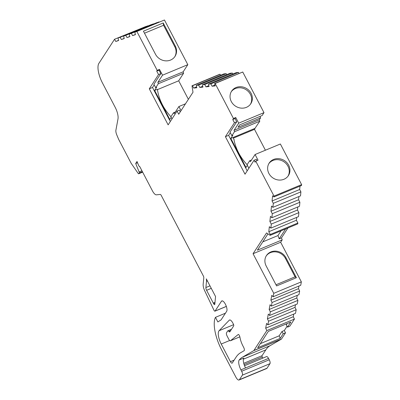 <?xml version="1.0" encoding="UTF-8"?>
<svg xmlns="http://www.w3.org/2000/svg" width="400" height="400" viewBox="0 0 400 400"><rect width="100%" height="100%" fill="white"/><g stroke="black" fill="none" stroke-linecap="round" stroke-linejoin="round"><path stroke-width="0.6" d="M228.8 331.36A2.135 0.765 67.4 0 0 227.89 330.78A2.135 0.765 67.4 0 0 227.745 330.905L226.515 332.795A2.67 0.955 67.4 0 0 227.11 336.045L228.785 339.25A2.67 0.955 -112.6 0 0 230.42 340.765A2.67 0.955 -112.6 0 0 230.485 340.735L238.24 334.49A1.6 0.575 67.4 0 1 238.295 334.46A1.6 0.575 67.4 0 1 239.275 335.375L239.29 335.405A2.67 0.955 67.4 0 1 239.975 337.38A11.74 4.205 -112.6 0 0 242.99 346.075L243.645 347.325A2.67 0.955 67.4 0 1 244.235 350.575A2.67 0.955 67.4 0 1 244.095 350.715L240.525 352.785A84.83 30.4 -112.6 0 0 236.055 357.19L232.265 363.025A2.67 0.955 67.4 0 1 232.085 363.185A2.67 0.955 67.4 0 1 230.445 361.665L221.22 344.02A10.67 3.825 67.4 0 1 218.855 331.025A10.67 3.825 67.4 0 1 219.085 330.73L229.305 320.17A5.335 1.91 67.4 0 1 229.555 320A5.335 1.91 67.4 0 1 232.825 323.04L233.32 323.985A1.6 0.575 -112.6 0 1 233.675 325.93L229.855 331.81A2.135 0.765 -112.6 0 1 229.715 331.94A2.135 0.765 -112.6 0 1 228.8 331.36L230.65 330.59M268.9 173.46A11.47 10.4 33 0 0 278.515 180.01A11.47 10.4 33 0 0 288.41 175.595A11.47 10.4 33 0 0 288.68 165.24A11.47 10.4 33 0 0 279.065 158.69A11.47 10.4 33 0 0 269.17 163.1A11.47 10.4 33 0 0 268.9 173.46M268.845 163.635A11.47 10.4 -147 0 1 288 166.29A11.47 10.4 -147 0 1 288.05 176.11M214.72 304.5A1.6 0.575 -112.6 0 0 214.805 304.225L215.555 296.54L206.305 278.845A6.935 2.485 67.4 0 1 206.495 281.36L205.89 287.545A2.635 0.945 -112.6 0 0 206.61 290.295L213.265 303.03A16.7 5.985 67.4 0 1 213.66 303.74A1.6 0.575 -112.6 0 0 214.615 304.595A1.6 0.575 -112.6 0 0 214.72 304.5M240.915 369.835A8.005 2.87 67.4 0 1 239.24 359.945L243.84 358.035A8.005 2.87 67.4 0 0 245.515 367.92A3.2 1.145 67.4 0 1 245.535 367.96L240.915 369.835L241.655 371.255A3.2 1.145 67.4 0 1 242.365 375.15L239.425 379.685A5.335 1.91 67.4 0 1 239.06 380A5.335 1.91 67.4 0 1 235.79 376.96L221.65 349.915A26.675 9.56 -112.6 0 1 214.95 330.985A27.855 9.98 -112.6 0 1 215.465 317.345L217.875 321.955L221.05 319.885A2.67 0.955 -112.6 0 0 221.175 319.755L226.68 311.28A5.8 2.08 -112.6 0 0 225.7 304.835A5.8 2.08 -112.6 0 0 221.835 300.915A5.8 2.08 -112.6 0 0 221.44 301.255L215.065 311.075A1.6 0.575 -112.6 0 1 214.955 311.17A1.6 0.575 -112.6 0 1 213.975 310.255L205.065 291.52A6.95 2.49 67.4 0 1 203.165 284.26L203.81 277.67A1.6 0.575 -112.6 0 0 203.375 276L161.22 195.37A1.6 0.575 -112.6 0 0 160.3 194.445L156.385 194.835A6.845 2.455 67.4 0 1 152.445 190.87L139.7 166.49A1.065 0.38 67.4 0 1 139.69 166.505A1.065 0.38 67.4 0 1 139.62 166.57A1.065 0.38 67.4 0 1 138.965 165.96L138.48 165.04A1.065 0.38 67.4 0 1 138.365 164.785L137.015 161.47L135.7 163.495L139.125 171.92A1.065 0.38 67.4 0 1 139.245 172.965L138.76 173.715A1.065 0.38 67.4 0 1 138.685 173.78A1.065 0.38 67.4 0 1 138.185 173.43L131.32 163.53A1.6 0.575 67.4 0 1 131.09 163.145L118.675 139.4L116.81 134.97A5.335 1.91 67.4 0 1 115.9 130.205L117.99 118.955A10.67 3.825 -112.6 0 0 115.155 107.25L102.42 82.89A16.005 5.735 67.4 0 1 98.865 63.4L114.55 39.25L115.795 41.485L118.645 40.49L117.985 38.055L120.155 37.295L121.4 39.53L124.2 38.365M251.09 93.325A11.47 10.4 -147 0 1 250.82 103.685A11.47 10.4 -147 0 1 240.925 108.095A11.47 10.4 -147 0 1 231.31 101.55A11.47 10.4 -147 0 1 231.58 91.19A11.47 10.4 -147 0 1 241.475 86.78A11.47 10.4 -147 0 1 251.09 93.325M231.255 91.725A11.47 10.4 -147 0 1 250.405 94.38A11.47 10.4 -147 0 1 250.46 104.2M287.14 323.57L286.315 324.845L287.515 327.14L290.835 322.035L268.305 331.4L257.69 347.74L280.22 338.38L283.205 333.78L285.515 332.82L281.485 339.02A2.67 0.955 67.4 0 1 281.345 339.16L270.035 345.71A80.03 28.68 -112.6 0 0 265.82 349.87L262.03 355.705A1.065 0.38 -112.6 0 0 262.27 357.005L262.85 358.12M244.525 365.74L266.565 356.575A3.2 1.145 67.4 0 1 268.53 358.4L269.255 359.785A3.2 1.145 67.4 0 1 269.965 363.68L267.02 368.21A5.335 1.91 67.4 0 1 266.66 368.53L239.06 380M171.185 117.37L169.815 119.48L154.635 90.44L156.625 87.375L155.705 87.76L158.31 83.745L157.885 82.32L162.52 75.185L187.815 64.67L183.18 71.805L157.885 82.32M154.635 90.44L157.39 89.295A49.62 44.985 33 0 0 170.955 116.695M180.265 111.835L179.375 110.135L177.075 111.09L168.135 124.86L149.29 88.815L158.54 74.57L156.725 71.09L159.025 70.135L159.495 69.405L157.2 70.365L156.725 71.09M185.485 103.795L178.905 106.53L181.05 110.63M178.905 106.53L174.275 113.66L173.495 112.78L170.885 116.8L171.995 118.92M183.18 71.805L183.605 73.23L158.31 83.745M157.44 89.63L178.69 80.795L183.605 73.23M175.345 112.01L173.495 112.78M247.36 165.355L245.99 167.465L230.81 138.425L232.8 135.36L231.88 135.74L234.485 131.725L234.06 130.3L238.695 123.17L235.745 117.53L233.445 118.485L232.76 119.535L235.06 118.58L235.745 117.53M177.075 111.09L178.715 114.225L193 92.225L191.995 85.795L192.5 85.745L193.695 88.065L196.81 87.755L196.26 85.37L198.63 85.13L199.82 87.45L202.935 87.14L202.385 84.755L204.755 84.52L205.95 86.84L209.06 86.53L208.51 84.145L210.88 83.905L212.075 86.23L215.185 85.915L214.635 83.53L242.745 72.01L263.99 112.655L262.115 115.54L239.58 124.91L238.05 127.26L260.59 117.895L259.36 119.79L259.785 121.215L254.96 128.39L233.11 137.47L233.965 139.63A49.595 44.965 33 0 0 246.985 164.535L247.24 164.5M254.955 128.385L230.81 138.425M257.03 160.605L256.36 159.32L254.06 160.275L245.02 174.2L225.4 136.67L234.44 122.75L232.76 119.535M254.06 160.275L255.06 162.19L255.745 161.14L258.045 160.185L255.08 154.515L250.45 161.645L249.67 160.765L247.06 164.78L248.88 168.255M259.36 119.79L234.06 130.3M263.99 112.655L238.695 123.17M259.785 121.215L234.485 131.725M251.52 159.995L249.67 160.765M255.745 161.14L274.02 196.1L273.935 196.96L301.53 185.49L301.615 184.63L280.375 144L255.08 154.515M293.77 314.07L293.275 316.72L294.435 319.08L289.825 326.18L287.515 327.14M294.435 319.08L266.84 330.555L253.89 350.49A2.67 0.955 67.4 0 1 253.75 350.63L242.44 357.18A80.03 28.68 -112.6 0 0 239.24 359.945M234.005 139.82L234.19 139.535M265.41 150.22L254.5 129.355L233.445 138.105M299.655 189.5L272.06 200.97L273.31 203.33L272.92 207.345L300.515 195.875L300.91 191.86L299.655 189.5L300.015 186.12M298.57 199.755L270.97 211.225L272.295 213.715L271.9 217.73L299.5 206.26L299.89 202.245L298.57 199.755L298.91 196.545M297.48 210.005L269.885 221.475L271.28 224.1L270.885 228.115L298.48 216.645L298.875 212.63L297.48 210.005L297.805 206.965M296.395 220.255L268.795 231.725L270.26 234.485L270.18 235.34L297.775 223.87L297.86 223.015L296.395 220.255L296.695 217.39M267.965 233.865L257.37 250.185L282.205 239.86L281.485 237.895L287.94 227.955M282.205 239.86L280.655 242.255L301.355 281.855L300.715 285.3L273.12 296.77L271.775 295.385L270.895 300.14L272.05 302.505L271.38 306.12L270.04 304.735L269.155 309.49L270.315 311.855L269.64 315.47L268.3 314.085L267.42 318.84L268.575 321.205L267.905 324.82L266.565 323.435L265.68 328.19L266.84 330.555M271.38 306.12L298.975 294.65L299.65 291.035L298.49 288.67L298.985 286.02M269.64 315.47L297.24 304L297.91 300.38L296.755 298.02L297.245 295.37M267.905 324.82L295.5 313.35L296.175 309.73L295.015 307.37L295.505 304.72M283.205 333.78L282 331.48L284.31 330.52L287.065 326.28M284.31 330.52L285.515 332.82M114.55 39.25L142.25 27.97M117.985 38.055L145.585 26.585L147.855 26.015M121.4 39.53L124.245 38.535L123.59 36.1L151.19 24.63L153.46 24.06M123.59 36.1L125.76 35.345L127.005 37.575L129.85 36.585L129.195 34.145L156.79 22.675L159.065 22.105M129.195 34.145L131.365 33.39L132.61 35.62L135.455 34.63L134.8 32.19L164.46 20L187.815 64.67M188.385 99.335L178.69 80.795M191.995 85.795L219.595 74.325L220.1 74.275L220.6 75.25M196.26 85.37L223.855 73.895L226.225 73.66L226.73 74.64M202.385 84.755L229.98 73.285L232.35 73.05L232.855 74.025M208.51 84.145L236.105 72.675L238.475 72.435L238.98 73.415M260.59 117.895L260.035 116.405M254.875 128.775L254.5 129.355M134.8 32.19L136.865 31.47L157.2 70.365M270.18 235.34L266.56 232.93L253.055 253.725L273.76 293.325L273.12 296.77M268.795 231.725L269.33 226.705L270.885 228.115M269.885 221.475L270.425 216.39L271.9 217.73M270.97 211.225L271.52 206.08L272.92 207.345M272.06 200.97L272.615 195.765L273.935 196.96M214.635 83.53L215.145 83.48L233.445 118.485M242.745 72.01L215.145 83.48M301.615 184.63L274.02 196.1M300.91 191.86L273.31 203.33M299.89 202.245L272.295 213.715M298.875 212.63L271.28 224.1M297.86 223.015L270.26 234.485M280.655 242.255L253.055 253.725M285.945 257.73A11.47 10.4 33 0 0 276.33 251.18A11.47 10.4 33 0 0 266.435 255.59A11.47 10.4 33 0 0 266.165 265.95L276.61 285.925L296.385 277.705L285.945 257.73L285.47 258.455L295.08 276.835L296.385 277.705M301.355 281.855L273.76 293.325M298.49 288.67L270.895 300.14M299.65 291.035L272.05 302.505M296.755 298.02L269.155 309.49M297.91 300.38L270.315 311.855M295.015 307.37L267.42 318.84M296.175 309.73L268.575 321.205M293.275 316.72L265.68 328.19M137.53 162.735L135.7 163.495M118.595 40.32L115.795 41.485M147.75 25.825L120.155 37.295M153.355 23.875L125.76 35.345M127.005 37.575L129.805 36.41M158.96 21.92L131.365 33.39M132.61 35.62L135.41 34.455M164.46 20L136.865 31.47M155.495 54.255A11.47 10.4 33 0 0 165.11 60.805A11.47 10.4 33 0 0 175.005 56.395A11.47 10.4 33 0 0 175.275 46.035L163.21 22.96L143.43 31.18L155.495 54.255M159.495 69.405L162.52 75.185M220.1 74.275L192.5 85.745M196.6 86.855L193.695 88.065M226.225 73.66L198.63 85.13M199.82 87.45L202.725 86.245M232.35 73.05L204.755 84.52M205.95 86.84L208.855 85.63M238.475 72.435L210.88 83.905M212.075 86.23L214.98 85.02M214.99 302.315L213.265 303.03M282 331.48L279.18 335.825L280.22 338.38M260.345 343.655L279.18 335.825M285.64 228.915L279.185 238.85L281.485 237.895M281.065 230.815L277.98 235.565L262.755 241.89M279.185 238.85L277.98 235.565M266.205 255.96A11.47 10.4 -147 0 1 285.47 258.455M163.21 22.96L163.575 25.285L174.8 46.765A11.47 10.4 -147 0 1 174.76 56.755M163.575 25.285L144.495 33.215M276 284.76L295.08 276.835M231.88 135.74L230.005 132.16L236.74 121.79L235.06 118.58M225.4 136.67L228.62 135.33L247.19 170.855M228.62 135.33L230.305 132.73M155.705 87.76L153.895 84.305L160.84 73.61L159.025 70.135M170.305 121.515L152.51 87.475L149.29 88.815M152.51 87.475L154.195 84.875M215.465 317.345L225.435 313.2M230.485 340.735L239.855 336.84L230.42 340.765M160.84 73.61L158.54 74.57M236.74 121.79L234.44 122.75M219.085 330.73L233.615 324.69M269.255 359.785L241.655 371.255M268.53 358.4L245.535 367.96M281.485 339.02L253.89 350.49M281.345 339.16L253.75 350.63M270.035 345.71L242.44 357.18M265.82 349.87L243.375 359.2M262.03 355.705L243.74 363.31M262.27 357.005L244.1 364.555M269.965 363.68L242.365 375.15M267.02 368.21L239.425 379.685M141.93 170.755L139.125 171.92M142.4 171.655L139.245 172.965M142.635 172.105L138.76 173.715M234.15 360.125L230.445 361.665M221.22 344.02L229.69 340.5M214.9 303.225L213.66 303.74M211.275 288.355L206.61 290.295M209.965 285.85L205.89 287.545M207.415 280.975L206.495 281.36M174.8 46.765L175.275 46.035M221.44 301.255L222.355 300.875M215.065 311.075L226.33 306.39M229.305 320.17L229.85 319.945M142.65 172.135L138.685 173.78M214.955 311.17L226.345 306.435M227.89 330.78L231.505 329.275"/></g></svg>
